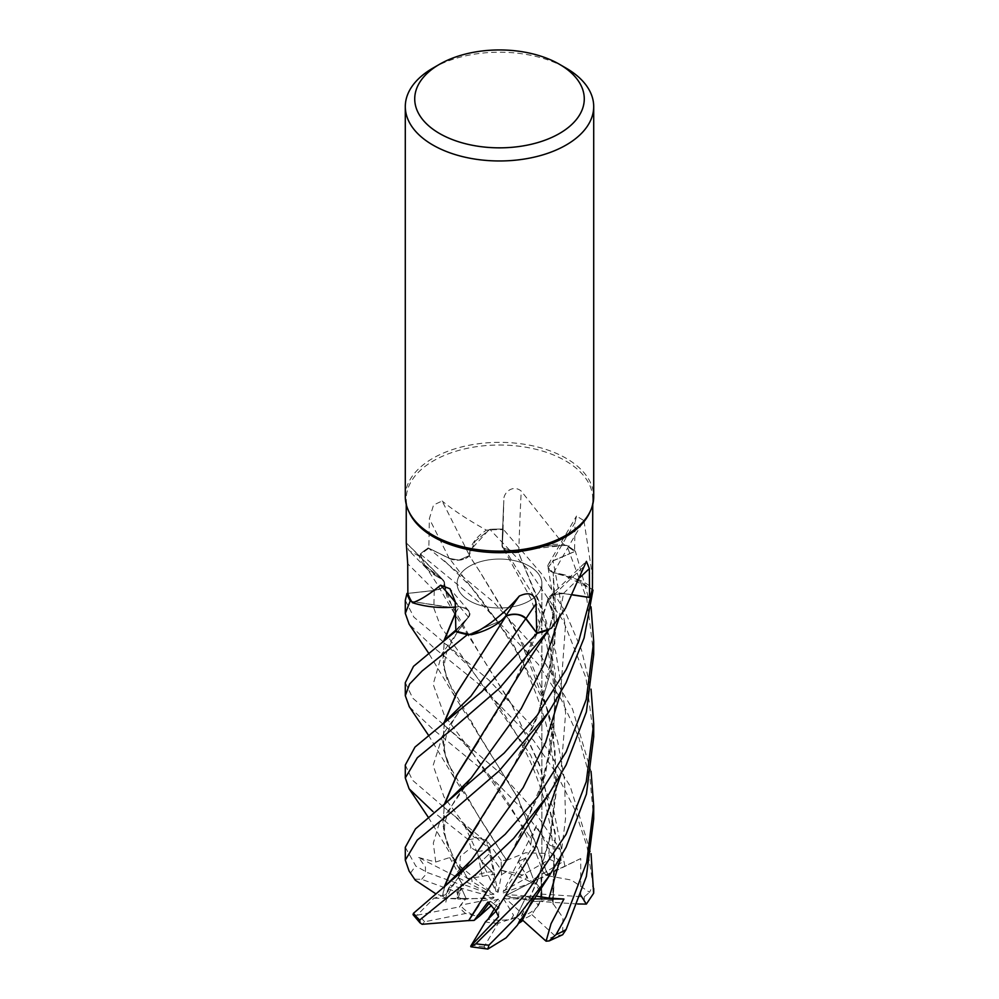 <?xml version="1.0" encoding="UTF-8"?>
<svg xmlns="http://www.w3.org/2000/svg" width="999" height="999" viewBox="0 0 999 999"><rect width="100%" height="100%" fill="white"/><g stroke="black" fill="none" stroke-linecap="round" stroke-linejoin="round"><path stroke-width="0.75" stroke-dasharray="5 3.75" d="M551.348 628.221A66.134 38.174 180 0 0 550.761 605.656A66.134 38.174 180 0 0 547.714 601.211A12.65 7.305 180 0 1 547.677 600.961L550.761 605.656L553.209 617.37L549.325 628.97L553.171 614.472L547.752 599.687L553.259 594.592L563.523 593.581L572.777 594.979L563.523 593.581L553.271 594.592L547.752 599.687L553.171 614.472L548.813 629.77M505.956 616.058L509.952 614.76M501.123 620.679L468.943 634.328L501.123 620.679M455.856 630.107L468.231 617.295C471.353 612.012 468.319 608.478 459.103 606.705C468.319 608.478 471.353 612 468.231 617.295L455.369 631.48M455.469 612.874L459.278 606.68L455.344 607.142M449.35 607.442L411.563 601.386L449.35 607.442M540.372 901.123L534.665 901.548L538.611 905.169L540.372 901.123L541.883 877.122L554.532 870.653L553.021 904.095L555.157 834.977L540.209 767.12L512.924 707.017L479.695 653.708L447.202 597.34L442.957 579.795C446.253 585.014 443.356 588.586 434.24 590.459L406.955 593.481L434.24 590.459C443.356 588.586 446.241 585.027 442.932 579.77L436.625 576.298A66.134 38.174 180 0 1 426.698 568.556A66.134 38.174 180 0 1 419.155 556.131A93.257 53.846 180 0 1 420.404 554.932A93.257 53.846 180 0 1 428.846 548.314L429.345 518.768L433.554 504.994L442.132 500.998A1591.432 334.066 -118.2 0 1 469.405 555.394A66.134 38.174 180 0 1 469.992 550.624A66.134 38.174 180 0 1 486.426 530.157C468.231 520.042 453.459 510.327 442.132 500.998M593.706 819.03L589.984 778.046L578.983 737.961L561.338 699.65L538.224 664.248L483.079 605.481L420.267 554.045L424.612 564.959L442.619 579.782L424.612 564.959L420.267 554.095A94.156 54.358 180 0 1 428.234 547.939L449.4 558.379L458.941 560.102L469.28 555.669L469.992 550.624L488.811 529.97A93.257 53.846 180 0 1 503.046 529.657L502.022 545.179A1590.62 755.132 -88.6 0 1 503.808 500.462L503.046 529.657M529.47 600.849A42.395 24.476 180 0 1 483.279 606.143A42.395 24.476 180 0 1 457.105 583.541A42.395 24.476 180 0 1 469.53 566.233A42.395 24.476 180 0 1 515.721 560.926A42.395 24.476 180 0 1 541.895 583.541A42.395 24.476 180 0 1 529.47 600.849A42.395 24.476 180 0 1 483.279 606.143A42.395 24.476 180 0 1 457.105 583.541A42.395 24.476 180 0 1 469.53 566.233A42.395 24.476 180 0 1 515.721 560.926A42.395 24.476 180 0 1 541.895 583.541A42.395 24.476 180 0 1 529.47 600.849M409.378 512.712A93.257 53.846 180 0 1 406.243 498.851A93.257 53.846 180 0 1 433.554 460.776A93.257 53.846 180 0 1 535.189 449.113A93.257 53.846 180 0 1 592.757 498.851A93.257 53.846 180 0 1 589.622 512.712M419.155 556.131L408.941 550.549L406.493 545.679M406.256 543.094L406.243 542.869A1591.432 994.629 -165.6 0 1 442.732 579.545A66.134 38.174 180 0 1 436.625 576.298L424.6 564.934L420.267 554.095A94.206 54.383 180 0 1 428.209 547.914L493.206 601.798L537.986 651.086L572.514 709.028L591.046 771.403M405.294 496.74A94.206 54.383 180 0 1 432.892 458.279A94.206 54.383 180 0 1 535.551 446.491A94.206 54.383 180 0 1 593.706 496.74M580.731 895.204L580.744 858.528L540.934 878.271L541.895 893.381L540.934 878.271L541.883 877.122L505.606 895.691L541.883 877.122L540.359 901.135L531.855 914.622A42.395 24.476 180 0 1 529.47 916.12A42.395 24.476 180 0 1 521.99 919.555L529.47 905.406L524.25 915.596L506.081 898.838L503.359 898.463L526.311 896.365L532.355 898.925L529.47 905.406L532.355 898.925L506.081 898.838M538.611 905.169A42.395 24.476 180 0 1 529.47 913.036A42.395 24.476 180 0 1 524.25 915.596M457.492 871.628L472.19 881.68L471.353 877.434L467.569 878.521L461.101 867.045L458.279 877.746L462.262 884.04L491.233 894.592L493.968 894.242L449.637 857.567L457.492 871.628L459.677 869.455L447.102 843.893L442.732 824.075L444.48 804.582M457.167 897.027L457.792 899L463.449 899.3L457.167 897.027A42.395 24.476 180 0 1 457.105 895.741A42.395 24.476 180 0 1 462.262 884.04M413.037 914.659L417.045 915.234L433.941 898.213L445.417 894.817L450.199 885.139L445.454 898.326L457.792 899L461.526 888.286L466.071 898.501L460.439 905.244L492.794 898.75L494.03 897.302L461.526 888.286L457.792 899L457.105 896.228L458.466 892.669L421.715 879.332L414.647 879.195L409.091 871.053M481.855 914.235L474.862 915.646A42.395 24.476 180 0 1 460.439 905.244M474.862 915.646L465.596 913.498L424.637 921.777L422.127 924.3M498.588 916.695L499.038 907.929L490.546 901.323L489.148 903.158L490.546 901.335L499.038 907.929L495.979 911.15L499.038 907.929L499.4 900.648L498.214 899.175L487.874 902.072M511.101 919.28L516.171 917.119L513.548 915.234L511.101 919.28A42.395 24.476 180 0 1 488.036 919.292M521.89 921.253L516.171 917.132L526.311 896.365L516.171 917.132L498.264 923.276L483.928 946.927L487.5 949.025M455.332 607.03A66.134 38.174 180 0 0 458.803 606.643A12.65 7.305 180 0 1 459.228 606.68A12.65 7.305 0 0 1 459.378 606.693A12.65 7.305 180 0 1 468.818 610.901A12.65 7.305 180 0 1 468.469 617.32L455.869 631.043M458.803 606.643A1591.432 728.733 135.9 0 0 455.219 602.122M450.611 607.38L411.563 601.386M465.297 620.516L468.531 616.932L458.179 630.844L448.601 647.352C446.753 650.649 445.392 656.143 444.518 663.836C444.18 667.919 445.067 673.176 447.177 679.582L442.782 660.177L444.493 639.959M405.294 682.704L412.737 698.164L502.01 774.7L532.767 808.878L560.352 849.6L561.226 862.786L550.811 852.796L536.388 825.686L531.53 839.048L472.227 752.647L444.33 715.259L433.179 684.278L441.995 653.646L468.256 617.257C471.391 611.763 468.144 608.216 458.504 606.618M442.732 579.545A12.65 7.305 180 0 1 442.944 579.757A12.65 7.305 -0 0 1 443.019 579.845A12.65 7.305 180 0 1 434.303 590.559L407.854 593.443M407.854 593.381L434.24 590.434C443.656 588.423 446.428 584.74 442.582 579.395M469.405 555.394A12.65 7.305 180 0 1 469.243 555.631A12.65 7.305 0 0 1 469.193 555.706A12.65 7.305 180 0 1 449.238 558.453L428.846 548.314M486.426 530.157A93.257 53.846 180 0 1 488.811 529.97L489.872 529.383A94.156 54.358 180 0 1 503.184 529.145L502.285 545.217L503.121 548.089L518.356 552.522L525.574 549.662A66.134 38.174 180 0 1 563.536 544.318L521.216 491.083C512.774 484.04 502.947 492.932 503.808 500.462L502.01 545.317A12.65 7.305 180 0 1 502.022 545.179M518.219 923.638L538.324 878.034L550.162 837.075L555.981 794.068L555.057 751.61L547.777 710.289L517.794 633.653L479.695 571.378L469.28 555.669L458.941 560.102L449.4 558.379L428.234 547.939L449.375 558.354C457.967 561.338 464.672 560.302 469.518 555.232M478.783 905.231L510.089 855.581L538.399 795.566L553.733 734.74L555.344 672.327L542.669 609.989L518.356 552.522L503.121 548.089L502.285 545.217L503.184 529.145L502.247 545.179L503.084 548.039L518.181 552.472A12.65 7.305 0 0 0 518.331 552.447A12.65 7.305 180 0 0 518.743 552.372A66.134 38.174 180 0 1 525.574 549.662L565.272 545.292A93.257 53.846 180 0 1 574.575 551.51L552.909 560.739A1590.62 1452.921 -35.4 0 1 575.012 522.652L574.575 551.51M518.743 552.372A1591.432 755.519 -88.6 0 1 521.216 491.083M518.331 552.459L518.181 552.472A12.65 7.305 180 0 1 502.01 545.317M563.536 544.318A93.257 53.846 180 0 1 565.272 545.292L566.72 545.404A94.156 54.358 180 0 1 575.349 551.261L553.071 560.889L548.089 567.732L553.246 572.702L561.525 574.163A66.134 38.174 180 0 1 592.432 587.961M548.064 567.657L553.146 598.101L554.495 627.072L548.526 678.521L538.449 713.149L554.82 643.693L553.246 572.702L548.089 567.732L553.071 560.889L575.349 551.261L553.059 560.839L548.064 567.657L553.109 572.577A12.65 7.305 -0 0 0 553.234 572.627A12.65 7.305 180 0 0 553.596 572.764A66.134 38.174 180 0 1 561.525 574.163L592.195 589.348L575.649 578.883L553.546 572.564M553.596 572.764A1591.432 1453.67 -35.4 0 1 583.94 520.604L576.498 516.046L575.012 522.652M592.757 577.897L583.94 520.604M553.234 572.627L553.109 572.577A12.65 7.305 180 0 1 548.376 564.373A12.65 7.305 180 0 1 552.909 560.739M572.802 594.942L563.536 593.531L553.284 594.517L547.764 599.6L547.664 600.874A12.65 7.305 180 0 1 549.325 596.815A12.65 7.305 180 0 1 563.573 593.394L572.852 594.83M547.714 601.211A1591.432 1234.652 68.2 0 1 583.091 567.32M547.664 600.961L547.664 600.874A12.65 7.305 0 0 0 547.677 600.961L538.461 630.794L509.34 692.419L478.484 741.096M501.411 620.441L468.931 634.328M517.707 924.013L537.4 881.268L551.023 834.552L556.668 785.589L553.446 736.338L541.845 688.811L523.663 644.73L479.445 571.016L469.093 555.506L475.062 541.296L489.872 529.383L475.087 541.258L469.068 555.456M516.808 761.638L536.7 718.606L550.711 671.615L556.643 622.29L553.159 572.714L576.186 579.12L592.956 590.072M505.844 616.108L478.359 659.015M516.883 679.208L547.964 601.061M516.683 844.155L545.342 775.137L556.743 698.613L546.503 621.915L518.469 552.322L541.408 546.153L566.72 545.404L541.458 546.141L518.444 552.272M442.957 579.757L406.243 542.869M552.971 904.095L555.344 833.428L539.785 765.097L511.463 704.12L454.42 613.536L442.607 579.745M432.892 68.132A94.206 54.383 180 0 1 566.108 68.132M498.076 892.307L501.498 874.649L501.386 870.179L489.585 853.608L481.53 861.288L495.904 891.295L498.076 892.307L489.585 853.608L501.398 870.179L519.005 877.085A42.395 24.476 180 0 1 529.532 881.543L518.306 861.525L527.534 877.384L503.271 891.333L503.246 892.956L525.549 858.104L518.306 861.525L503.271 891.333M405.294 847.314L415.846 866.108L427.797 872.689L463.648 885.751L458.279 877.746L461.101 867.045L467.569 878.521L482.23 876.46A42.395 24.476 180 0 1 494.83 874.487L481.53 861.288L492.132 871.64L495.904 891.295M531.53 839.048L530.744 845.079L533.316 845.953L543.593 873.126L533.791 880.231L525.549 858.104L533.791 880.231L529.308 883.491L536.663 883.965L533.791 880.231L541.083 894.068A42.395 24.476 180 0 1 541.895 898.813A42.395 24.476 180 0 1 541.62 901.597L541.895 893.381L541.833 896.952L507.804 894.692M536.663 883.965A42.395 24.476 180 0 1 541.895 895.741A42.395 24.476 180 0 1 541.833 896.952M501.498 874.649L506.73 871.615A42.395 24.476 180 0 1 527.534 877.384M506.73 871.615L501.386 870.179L501.173 860.414L506.456 860.314L479.545 818.094L447.152 761.762C443.668 749.487 443.656 748.451 446.153 736.413C449.163 727.484 453.521 719.218 459.215 711.638L443.131 733.965L433.141 765.421L444.018 796.99L472.402 835.152C461.076 821.091 450.549 812.424 443.906 807.254L481.218 837.774L489.61 848.376L480.831 841.995L464.248 825.224L474.213 837.449L486.638 840.122L501.173 860.414M471.353 877.434A42.395 24.476 180 0 1 492.132 871.64M425.449 871.715L425.424 867.032L418.656 857.504L491.233 894.592M493.968 894.242L472.19 881.68M465.596 913.498A42.395 24.476 180 0 1 459.465 906.855L466.071 898.501L492.794 898.75M494.03 897.302L463.449 899.3M498.214 899.175L491.508 905.356M494.493 908.69L499.4 900.648M503.359 898.463L513.548 915.234M505.606 895.691L534.665 901.548M503.246 892.956L529.308 883.491M533.778 898.925L526.311 896.365L535.726 896.066M536.388 825.686L518.306 861.525L525.549 858.091L533.316 845.953M464.248 825.224L481.53 861.288L489.585 853.608L486.638 840.122M547.927 875.773L571.391 880.057L589.535 892.294L593.106 885.052L587.037 846.478L574.575 809.065L556.331 773.338L533.391 740.259L480.744 685.676L432.892 646.902L409.128 624.175M405.294 600.387L413.848 617.095L489.06 680.232L534.19 728.433L570.142 786.113L591.046 853.695M506.456 860.389L525.699 852.784L548.901 853.533L549.637 845.079L521.378 808.154L490.172 776.335L432.892 729.208L409.34 706.817M405.294 765.009L412.45 780.157L443.906 807.254M548.264 875.536L518.131 798.438L454.47 695.941L443.456 667.394L444.105 640.259M543.593 873.126L548.001 875.723L517.744 798.089L479.645 735.951L447.177 679.57M455.482 613.199L459.215 606.718M517.894 924.162L517.32 925.249M593.706 736.8L586.001 677.934L563.486 621.341L529.707 571.203L489.872 529.383A94.156 54.358 180 0 1 503.184 529.145L542.482 574.887L564.922 611.151L581.368 649.462L591.033 689.135M420.267 554.045L420.267 554.095A94.156 54.358 180 0 1 428.234 547.939L428.209 547.914M534.315 895.628L530.819 903.296M442.969 896.265L435.764 893.768M415.159 880.032L414.647 879.195M442.545 896.24L444.093 887.212M445.454 898.338L442.882 896.265L444.48 886.9M478.683 823.064L510.277 773.039L538.061 714.21M593.706 654.545L586.838 598.963L566.795 545.404A94.206 54.383 180 0 1 575.387 551.236L591.033 606.868M510.526 614.66L516.446 614.46M517.882 614.66L522.015 615.908M522.44 616.108L525.699 618.618M444.48 722.265L442.744 741.982L447.152 761.762M506.456 860.052L454.495 778.283L443.456 749.725L444.093 722.577M418.656 857.504L435.714 862.037L449.637 857.567M459.702 869.467L460.302 856.393L471.066 847.701L468.419 839.784L432.892 811.488M459.403 869.255L454.483 860.589L443.456 832.042L444.093 804.894M566.795 545.404L566.72 545.404A94.156 54.358 180 0 1 575.349 551.261M580.744 858.528L564.91 866.145C555.781 870.504 552.922 871.578 556.318 869.392M553.359 904.07L562.924 917.681L562.662 934.727M541.083 894.068L584.215 896.877L589.535 892.294M489.61 848.376L494.83 874.487M482.23 876.46L477.372 851.56L471.066 847.701M577.534 903.97L541.62 901.597M489.922 529.358A94.206 54.383 180 0 1 503.184 529.12M552.809 900.211L540.359 901.135M531.855 914.622L554.944 935.838L562.375 934.802M458.466 892.669A42.395 24.476 180 0 1 463.648 885.751M433.941 898.213L466.071 898.501L461.526 888.273L450.199 885.139M498.264 923.276A42.395 24.476 180 0 1 485.427 921.902M519.005 877.085L549.687 859.365L548.901 853.533M417.045 915.234L459.465 906.855M561.226 862.786L529.532 881.543M468.469 617.32A1590.62 728.358 135.9 0 0 455.207 601.623M434.303 590.559A1590.62 994.117 -165.6 0 0 407.717 563.798M449.238 558.453A1590.62 333.903 -118.2 0 0 429.345 518.768M563.573 593.394A1590.62 1234.015 68.2 0 1 580.019 577.422M560.651 857.392L565.534 818.793L564.547 779.932L557.729 741.658L545.691 705.044L510.814 639.822L449.375 558.354M560.626 692.906L565.422 626.348L553.059 560.839M558.978 618.131L563.536 593.531M560.626 775.174L565.646 712.936L555.594 651.41L532.754 594.53L502.247 545.179M564.91 866.145L553.259 808.216L530.556 754.907L471.965 670.067L440.634 626.523L433.866 608.191L434.24 590.434M410.601 873.138A94.206 54.383 180 0 1 415.846 866.108M444.505 560.826L471.89 587.762C481.331 599.425 494.58 616.508 509.852 640.921C523.226 661.313 534.94 687.699 544.992 720.092C550.549 740.734 553.633 759.764 554.245 777.185L554.083 803.196L550.337 834.128L538.324 878.034M445.417 894.817L471.203 860.314C455.919 879.37 447.452 893.318 445.829 902.159M435.714 862.037L433.316 843.181L439.036 823.963L470.979 778.333C455.869 796.24 446.316 814.922 446.316 818.181C443.656 825.024 443.931 833.591 447.102 843.893M552.609 901.647L553.958 854.382L550.724 827.647L545.017 802.397C539.185 782.617 532.742 765.833 525.711 752.035C516.833 734.502 508.116 719.567 499.537 707.217L468.231 665.621L444.43 643.081M421.715 879.332A84.778 48.951 180 0 1 427.797 872.689M477.372 851.56A84.778 48.951 180 0 1 490.159 850.161M468.419 839.784A94.206 54.383 180 0 1 481.218 837.774M483.928 946.927A84.778 48.951 180 0 1 471.353 944.979M593.106 885.052A94.206 54.383 180 0 1 593.706 891.12M584.215 896.877A84.778 48.951 180 0 1 583.728 904.382M549.637 845.079A94.206 54.383 180 0 1 560.352 849.6M424.637 921.777A84.778 48.951 180 0 1 419.43 914.897M554.944 935.838A84.778 48.951 180 0 1 544.467 940.309M549.687 859.365A84.778 48.951 180 0 1 559.565 864.26M406.243 504.42L406.243 498.851M468.818 610.901L449.962 588.736M426.698 568.556L408.941 550.549M548.376 564.373L576.498 516.046M549.325 596.815L586.413 561.338M538.461 630.794L547.777 599.6M538.399 795.566L549.775 754.807L553.621 727.434C555.119 710.252 554.732 692.532 552.435 674.3L546.64 644.03L530.819 598.438L503.084 548.039M454.42 613.536L436.975 583.878L424.6 564.934M444.493 583.254L447.202 597.34M541.895 895.741L541.895 898.813M541.895 878.096L541.895 583.541L541.895 878.096M592.757 504.42L592.757 498.851M454.47 695.941L428.409 652.834M444.23 725.224L462.05 741.171L472.227 752.647M530.744 845.079C523.888 830.019 516.733 816.545 509.29 804.632L494.892 782.791L472.227 752.659M548.126 712.999L548.576 712.324M428.384 735.114L454.495 778.283M428.346 817.369L454.483 860.589"/><path stroke-width="1.5" d="M432.892 811.488L409.128 788.81L405.294 777.921L417.332 757.717L451.461 729.745L499.575 688.161L548.813 629.77A94.156 54.358 180 0 1 537 633.316L525.761 618.693C520.529 613.985 513.848 613.161 505.706 616.221M444.093 722.577L456.568 693.194L505.844 616.371L501.411 620.441A66.134 38.174 180 0 1 471.216 634.765A93.257 53.846 180 0 1 468.931 634.328A93.257 53.846 180 0 1 455.869 631.043L455.207 601.623L449.962 588.736L440.584 585.189C428.958 594.73 419.555 600.561 412.387 602.684A93.257 53.846 180 0 1 411.563 601.386L410.327 600.911A94.156 54.358 180 0 1 406.955 593.481L405.294 600.387L405.294 613.398L410.264 600.886A94.206 54.383 180 0 1 406.918 593.481M467.47 634.602L467.544 634.59A94.156 54.358 180 0 1 455.369 631.48L413.511 666.345L405.294 682.704L405.294 695.666L409.578 684.04L422.09 671.003L467.47 634.602A94.206 54.383 180 0 1 455.344 631.505L455.344 631.505A94.156 54.358 180 0 0 467.544 634.59L468.931 634.328M455.344 607.18L449.35 607.442L455.344 607.18M559.452 64.286L566.108 68.132A94.206 54.383 180 0 1 593.706 106.593L593.706 496.74A94.206 54.383 180 0 1 590.521 510.739L589.622 512.712A93.257 53.846 180 0 1 565.446 536.925A93.257 53.846 180 0 1 475.299 550.849A93.257 53.846 180 0 1 409.378 512.712L408.479 510.739A94.206 54.383 180 0 1 405.294 496.74L405.294 106.593A94.206 54.383 180 0 1 432.892 68.132L439.548 64.286A84.778 48.951 180 0 1 559.452 64.286A84.778 48.951 180 0 1 559.452 133.504A84.778 48.951 180 0 1 439.548 133.504A84.778 48.951 180 0 1 439.548 64.286L432.892 68.132M406.493 545.679L406.256 543.094M406.243 504.42L406.243 542.894L407.717 563.798L407.854 593.443A93.257 53.846 180 0 0 411.563 601.386L410.327 600.911L411.563 601.386M471.216 634.765C488.998 625.711 505.019 612.812 519.293 596.066C529.545 591.408 535.127 593.98 536.038 603.783L536.738 632.829A93.257 53.846 180 0 0 549.325 628.97A93.257 53.846 180 0 0 551.348 628.221L565.446 608.341L586.413 561.338L589.36 568.631L589.56 597.427L572.852 594.83M590.521 510.739A94.206 54.383 180 0 1 566.108 535.202A94.206 54.383 180 0 1 475.049 549.263A94.206 54.383 180 0 1 408.479 510.739M593.706 106.593A94.206 54.383 180 0 1 566.108 145.042A94.206 54.383 180 0 1 463.449 156.831A94.206 54.383 180 0 1 405.294 106.593M591.033 689.135L593.706 723.863L586.263 781.705L566.108 834.265L525.012 895.079L475.886 943.768L470.916 946.802L470.729 946.153L498.588 916.695L495.854 910.863L487.874 902.072L474.113 920.416L479.42 916.183L489.148 903.158L479.42 916.183L491.508 905.356M470.729 946.153L485.427 921.902L495.979 911.15L488.036 919.292L494.493 908.69M455.344 607.142L450.611 607.38A66.134 38.174 180 0 1 412.387 602.684M455.332 607.03A66.134 38.174 180 0 1 450.611 607.38M455.219 602.122A1591.432 728.733 135.9 0 0 440.584 585.189M407.842 593.381L406.955 593.481A94.156 54.358 180 0 0 410.339 600.911L410.264 600.886M435.764 893.768L415.309 880.231L409.091 871.053L405.294 860.139L417.245 840.072L451.211 812.262L499.225 770.803L548.588 712.324L566.108 682.654L584.053 638.086L592.994 590.109L592.195 589.348A93.257 53.846 180 0 0 592.432 587.961L592.757 504.42M589.56 597.427A93.257 53.846 180 0 0 592.195 589.348L592.956 590.072A94.156 54.358 180 0 1 590.409 597.614L572.777 594.979L590.446 597.627L578.808 640.908L566.108 669.667L537.15 715.409L504.233 753.021L415.484 828.87L405.294 847.314L405.294 860.139M590.446 597.627A94.206 54.383 180 0 0 592.994 590.109A94.156 54.358 180 0 1 590.409 597.614L572.802 594.942M501.411 620.441A66.134 38.174 180 0 0 505.519 616.283A12.65 7.305 180 0 1 505.844 616.121A12.65 7.305 -0 0 1 505.956 616.058A12.65 7.305 180 0 1 525.998 618.581L536.738 632.829M505.519 616.283A1591.432 263.386 101.5 0 1 519.293 596.066M548.813 629.77L549.325 628.97L548.813 629.77A94.156 54.358 180 0 1 537 633.316L481.83 691.67L414.972 747.09L405.294 765.009L405.294 777.921M525.699 618.618L537 633.316L525.786 618.643C520.304 613.798 513.474 613.049 505.307 616.408M428.409 652.834L409.128 624.175L405.294 613.398M409.34 706.817L405.294 695.666M591.046 771.403L593.706 806.168L586.7 862.299L566.108 916.57L556.068 934.602L549.238 940.896L546.091 941.195L551.061 923.663L563.923 899.025L549.038 898.101L535.726 896.066M549.238 940.896L562.674 934.727L566.083 929.594L586.351 876.56L593.706 819.03L593.706 806.168M548.788 629.807A94.206 54.383 180 0 1 537.025 633.341M549 876.248L517.32 925.249L506.056 937.861L487.862 949.05L488.923 945.166L519.78 913.923L549 876.248L566.108 847.264L586.413 794.093L593.706 736.8L593.706 723.863M566.108 751.947L537.624 797.04L505.194 834.29L413.474 913.286L413.037 914.659L420.03 922.864L419.717 920.042L476.548 873.738L513.511 838.511L548.826 794.217L566.108 764.972L586.376 711.95L593.706 654.545L593.706 641.533L586.263 699.387L566.108 751.947M444.105 640.259L455.469 612.874M444.493 639.959L455.482 613.199M530.819 903.296L521.89 921.253L518.219 923.638M444.093 887.212L456.655 857.629L527.922 743.194L548.576 712.324M444.48 886.9L456.918 857.492L478.683 823.064M538.061 714.21L538.449 713.149M591.033 606.868L593.706 641.533M516.446 614.46L517.882 614.66M478.359 659.015L456.855 692.994L444.48 722.265M444.48 804.582L456.993 775.037L478.484 741.096M444.093 804.894L456.618 775.399L524.238 666.62L548.488 630.244M474.113 920.416L468.731 920.566L478.783 905.231M468.756 920.541L422.127 924.3L420.03 922.864M468.581 920.678L516.683 844.155C524.525 830.444 535.239 813.798 548.826 794.217M591.046 853.695L593.643 893.268L586.363 904.095L580.731 895.204M470.916 946.802L487.862 949.05M586.363 904.095L577.534 903.97M563.923 899.025L533.778 898.925M546.091 941.195L522.514 920.054M580.019 577.422A1590.62 1234.015 68.2 0 1 589.36 568.631M525.998 618.581A1590.62 263.249 101.5 0 1 536.038 603.783M443.593 722.976L470.916 696.191L525.786 618.643M566.083 929.594A94.206 54.383 180 0 1 556.068 934.602M488.923 945.166A94.206 54.383 180 0 1 475.886 943.768M419.717 920.042A94.206 54.383 180 0 1 413.474 913.286M549.038 898.101L560.651 857.392M443.531 887.649L471.203 860.301L523.189 787.599L545.591 742.457L560.626 692.906M443.643 805.256L470.979 778.333L521.203 708.641L543.369 665.534L558.978 618.131M495.854 910.863L534.677 848.925L560.626 775.174M593.706 888.461L593.706 891.12A94.206 54.383 180 0 1 593.656 892.694M443.918 640.409L455.856 630.107M409.14 706.505L428.384 735.114M409.128 788.81L428.346 817.369M593.706 891.12L593.643 893.268"/></g></svg>
